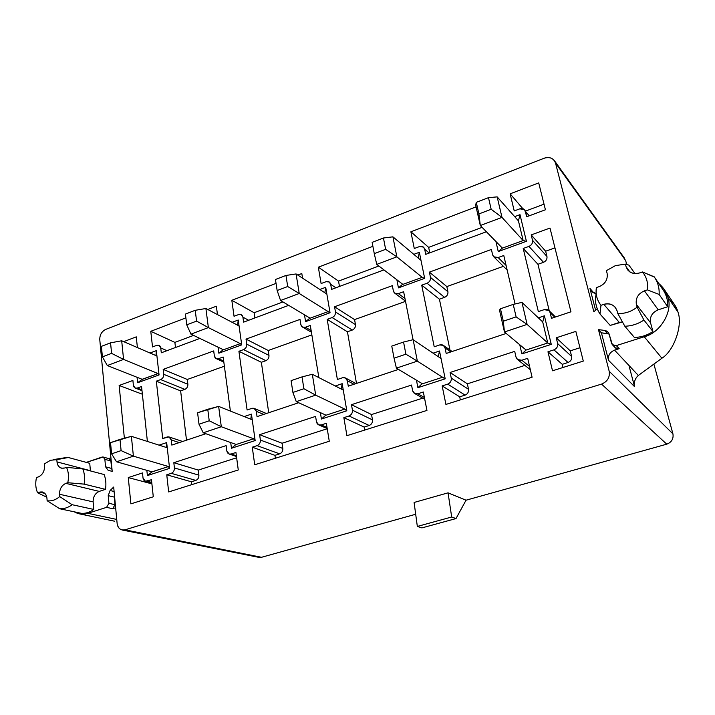 <?xml version="1.0" encoding="UTF-8"?>
<svg xmlns="http://www.w3.org/2000/svg" width="715" height="715" viewBox="0 0 715 715"><rect width="100%" height="100%" fill="white"/><g stroke="black" fill="none" stroke-linecap="round" stroke-linejoin="round"><path stroke-width="1.07" d="M526.079 350.037L504.459 331.983L499.49 310.078L504.459 331.983L526.079 350.037L521.87 353.907L519.76 344.755L521.87 353.907L526.079 350.037L547.753 342.977L527.107 324.404L547.753 342.977L551.274 344.353L521.87 353.907L551.274 344.353L544.392 315.816L551.274 344.353L547.753 342.977L526.079 350.037M521.941 302.382L542.703 321.929L521.941 302.382L527.107 324.404L504.459 331.983L503.297 321.214L516.114 316.879L513.227 304.402L500.473 308.782L503.297 321.214L500.473 308.782L499.49 310.078L500.473 308.782L513.227 304.402L521.941 302.382L513.227 304.402L516.114 316.879L503.297 321.214L504.459 331.983L527.107 324.404L516.114 316.879L527.107 324.404L521.941 302.382M502.386 248.123L480.31 225.52L475.681 205.116L480.31 225.52L502.386 248.123L498.248 251.564L495.924 241.509L498.248 251.564L502.386 248.123L523.157 240.553L501.984 217.387L523.157 240.553L526.419 241.312L498.248 251.564L526.419 241.312L519.993 214.652L526.419 241.312L523.157 240.553L502.386 248.123M497.166 196.884L518.438 220.881L497.166 196.884L501.984 217.387L480.31 225.52L478.916 213.919L491.169 209.272L488.479 197.662L476.288 202.345L478.916 213.919L476.288 202.345L475.681 205.116L476.288 202.345L488.479 197.662L497.166 196.884L488.479 197.662L491.169 209.272L478.916 213.919L480.31 225.52L501.984 217.387L491.169 209.272L501.984 217.387L497.166 196.884M326.058 415.201L296.269 401.651L326.058 415.201M312.321 374.276L343.272 390.068L312.321 374.276L315.699 395.145L346.677 410.008L315.699 395.145L296.269 401.651L292.918 392.446L303.893 388.728L302.025 376.903L291.094 380.657L292.918 392.446L291.094 380.657L302.025 376.903L312.321 374.276L302.025 376.903L303.893 388.728L292.918 392.446L296.269 401.651L315.699 395.145L303.893 388.728L315.699 395.145L312.321 374.276M310.131 318.193L280.557 300.497L310.131 318.193M296.082 273.943L326.862 294.071L296.082 273.943L299.245 293.49L329.633 312.526L299.245 293.49L280.557 300.497L277.152 290.522L287.707 286.518L285.955 275.454L275.445 279.494L277.152 290.522L275.445 279.494L285.955 275.454L296.082 273.943L285.955 275.454L287.707 286.518L277.152 290.522L280.557 300.497L299.245 293.49L287.707 286.518L299.245 293.49L296.082 273.943M236.182 444.48L203.221 432.79L236.182 444.48M218.647 406.397L252.243 419.803L218.647 406.397L221.301 426.739L254.978 439.269L221.301 426.739L203.221 432.79L199.011 424.236L209.218 420.778L207.761 409.266L197.59 412.752L199.011 424.236L197.59 412.752L218.647 406.397L207.761 409.266L209.218 420.778L199.011 424.236L203.221 432.79L221.301 426.739L209.218 420.778L221.301 426.739L218.647 406.397M223.464 349.778L190.95 334.128L223.464 349.778M205.893 308.505L239.06 325.96L205.893 308.505L208.378 327.595L241.634 344.281L208.378 327.595L190.95 334.128L186.749 324.842L196.589 321.106L195.222 310.31L185.417 314.073L186.749 324.842L185.417 314.073L195.222 310.31L205.893 308.505L195.222 310.31L196.589 321.106L186.749 324.842L190.95 334.128L208.378 327.595L196.589 321.106L208.378 327.595L205.893 308.505M152.188 471.846L116.536 461.792L152.188 471.846M131.381 436.329L167.247 447.76L131.381 436.329L133.392 456.152L169.384 466.77L133.392 456.152L116.536 461.792L111.585 453.837L121.103 450.611L120.004 439.394L110.53 442.648L111.585 453.837L110.53 442.648L131.381 436.329L120.004 439.394L121.103 450.611L111.585 453.837L116.536 461.792L133.392 456.152L121.103 450.611L133.392 456.152L131.381 436.329M142.303 379.361L107.295 365.535L142.303 379.361M121.684 340.778L156.934 356.007L121.684 340.778L123.579 359.422L158.945 373.936L123.579 359.422L107.295 365.535L102.406 356.865L111.594 353.38L110.557 342.834L101.405 346.346L102.406 356.865L101.405 346.346L110.557 342.834L121.684 340.778L110.557 342.834L111.594 353.38L102.406 356.865L107.295 365.535L123.579 359.422L111.594 353.38L123.579 359.422L121.684 340.778M422.44 383.803L396.405 368.145L422.44 383.803M413.136 339.697L441.048 358.528L413.136 339.697L417.346 361.138L444.104 378.226L417.346 361.138L396.405 368.145L394.054 358.197L405.906 354.193L403.555 342.047L391.766 346.096L394.054 358.197L391.766 346.096L403.555 342.047L413.136 339.697L403.555 342.047L405.906 354.193L394.054 358.197L396.405 368.145L417.346 361.138L405.906 354.193L417.346 361.138L413.136 339.697M402.885 284.391L376.76 264.389L402.885 284.391M392.919 236.835L420.992 260.376L392.919 236.835L396.852 256.846L422.494 277.563L396.852 256.846L376.76 264.389L374.276 253.646L385.635 249.338L383.446 238.006L372.14 242.349L374.276 253.646L372.14 242.349L383.446 238.006L392.919 236.835L383.446 238.006L385.635 249.338L374.276 253.646L376.76 264.389L396.852 256.846L385.635 249.338L396.852 256.846L392.919 236.835M606.4 270.645L615.392 265.64L606.4 270.645L607.098 273.282L606.4 270.645M44.428 463.901L50.497 460.272L44.428 463.901L44.589 466.18L44.428 463.901M597.24 308.701L593.852 311.767L555.528 163.074C553.607 158.23 549.808 156.612 544.133 158.238L105.632 329.436C101.709 331.465 99.751 334.834 99.76 339.545L112.201 471.346L108.224 470.381L105.552 466.797L104.855 459.307C104.515 457.493 103.55 456.76 101.968 457.091L86.318 462.382L103.192 457.028L104.855 459.307L105.552 466.797L108.206 470.381L112.201 471.346L99.76 339.545C99.751 334.834 101.709 331.465 105.632 329.436L544.133 158.238C548.226 156.773 551.631 157.55 554.348 160.562L555.528 163.074L593.852 311.767L597.24 308.701M122.274 530.021L259.107 557.414L261.52 557.289L415.683 514.255L261.52 557.289L125 529.833L122.274 530.021C119.235 529.154 117.528 526.973 117.126 523.478L113.685 487.04L110.092 490.517L114.105 491.491L110.092 490.517L108.224 495.656L114.293 497.104L115.008 504.71L114.293 497.104L108.224 495.656L108.93 503.315L115.008 504.71L112.675 508.714L115.008 504.71L108.93 503.315L106.571 507.355L112.675 508.714L115.642 507.775L112.675 508.714L106.571 507.355L87.793 513.307L79.571 513.888L74.262 511.815C78.713 514.335 83.226 514.827 87.793 513.307L106.571 507.355L108.93 503.315L108.224 495.656L110.092 490.517L113.685 487.04L117.126 523.478C118.064 528.457 120.683 530.575 125 529.833L601.556 384.098C607.491 381.604 610.038 377.314 609.189 371.255L598.464 329.633L604.595 330.41C606.981 330.822 608.519 332.153 609.216 334.388L611.504 343.164C612.335 345.282 613.935 346.096 616.33 345.595L644.251 336.738C660.204 333.029 673.199 311.32 667.864 297.252C666.46 292.033 663.404 287.43 658.703 283.444L664.056 289.173L667.864 297.252L678.008 312.169C682.959 325.54 673.78 351.083 661.902 358.233L644.251 336.738L616.33 345.595L619.172 348.679L614.551 350.136L638.352 375.455L661.902 358.233L638.352 375.455L614.551 350.136C609.859 352.146 607.857 355.534 608.528 360.288L634.562 386.672C633.794 382.15 635.054 378.414 638.352 375.455C635.054 378.414 633.794 382.15 634.562 386.672L608.528 360.288L601.431 332.824L598.464 329.633L609.189 371.255L672.922 433.835C673.691 438.804 671.635 442.254 666.755 444.176L466.028 500.205L666.755 444.176L601.556 384.098L125 529.833L256.721 556.324M595.461 296.528L595.443 300.506C595.801 305.475 597.311 309.961 599.992 313.965L600.984 305.314C598.106 301.775 596.48 297.619 596.122 292.846L596.364 287.591L599.197 286.635L596.364 287.591C595.416 294.303 596.962 300.202 600.984 305.314L603.835 304.367L619.333 322.447L622.434 321.902L610.172 325.423L619.333 322.447L603.835 304.367L600.984 305.314L599.992 313.965L610.172 325.423L599.992 313.965C596.56 308.755 595.05 302.945 595.461 296.528L595.765 296.877M662.832 289.53L654.171 276.785L662.832 289.53C666.38 294.598 667.998 300.336 667.694 306.735L658.229 309.81C652.169 312.446 649.613 316.763 650.543 322.76L652.956 331.546C647.218 335.326 641.024 337.292 634.384 337.453C641.024 337.292 647.218 335.326 652.956 331.546L650.543 322.76L636.377 304.456L637.119 307.173L643.938 320.061L652.956 331.546L643.938 320.061C638.03 323.975 631.667 326.031 624.839 326.228L634.384 337.453L624.839 326.228L617.787 313.519L617.063 310.81L617.787 313.519C624.83 313.796 631.274 311.677 637.119 307.173L636.377 304.456C635.429 298.191 638.12 293.659 644.447 290.853L658.229 309.81L667.694 306.735C667.998 300.452 666.434 294.794 663.011 289.781L654.35 277.036C657.872 282.184 659.462 287.984 659.141 294.455L667.694 306.735L659.141 294.455L647.388 289.879L644.447 290.853L647.388 289.879C648.282 283.015 646.628 277.045 642.419 271.968L654.35 277.036M105.489 489.364L99.233 491.393C95.167 493.261 93.129 496.755 93.12 501.876L93.781 509.438C89.804 512.289 85.711 513.593 81.501 513.343C85.711 513.593 89.804 512.289 93.781 509.438L93.12 501.876L59.515 494.262L59.694 496.594L72.152 504.719L93.781 509.438L72.152 504.719C68.095 507.659 63.939 509 59.667 508.749L81.501 513.343L59.667 508.749L47.127 500.715L46.958 498.391L47.127 500.715C51.444 501.385 55.636 500.008 59.694 496.594L59.515 494.262C59.568 488.953 61.678 485.315 65.86 483.358L99.233 491.393L105.489 489.364C106.312 483.975 105.856 479.032 104.131 474.528C105.856 479.032 106.312 483.975 105.489 489.364L84.147 484.126L105.489 489.364M89.741 463.311L90.412 470.926L89.741 463.311L68.327 457.502L89.741 463.311M288.69 305.359L243.618 322.143L242.912 317.165C242.331 314.85 240.901 313.974 238.631 314.555L234.046 316.28L231.821 300.3L276.044 283.381L231.821 300.3L234.046 316.28L238.631 314.555L241.259 314.654L242.912 317.165L248.65 320.266L242.912 317.165L243.618 322.143L288.69 305.359M297.798 275.06L301.802 273.523L302.57 278.18L301.802 273.523L297.798 275.06M326.335 423.298L329.275 441.253L254.719 464.777L252.27 447.197L257.096 445.642C259.402 444.605 260.492 442.737 260.376 440.047L259.617 434.675L315.592 416.398L316.468 421.85C317.156 424.415 318.747 425.443 321.258 424.942L326.335 423.298L321.258 424.942L327.014 427.445L321.258 424.942L318.729 424.88L316.468 421.85L315.592 416.398L259.617 434.675L282.05 443.237L327.229 428.75L282.05 443.237L259.617 434.675L260.376 440.047L282.818 448.439L282.05 443.237L282.818 448.439L260.376 440.047C260.492 442.737 259.402 444.605 257.096 445.642L279.645 453.855C281.889 452.854 282.952 451.049 282.818 448.439C282.952 451.049 281.889 452.854 279.645 453.855L257.096 445.642L252.27 447.197L274.944 455.348L279.645 453.855L274.944 455.348L252.27 447.197L254.719 464.777L329.275 441.253L326.335 423.298M398.487 369.396L348.285 386.163L347.347 380.746C346.623 378.208 344.996 377.216 342.476 377.779L337.382 379.495L327.184 319.373L332.153 317.567C334.531 316.423 335.63 314.546 335.46 311.937L334.566 306.771L392.338 285.66L393.357 290.898C394.117 293.356 395.797 294.258 398.389 293.615L403.635 291.72L413.064 339.714L403.635 291.72L398.389 293.615L394.814 293.23L393.357 290.898L392.338 285.66L334.566 306.771L335.46 311.937L355.471 324.619L354.577 319.605L334.566 306.771L354.577 319.605L405.53 301.364L354.577 319.605L355.471 324.619L335.46 311.937C335.63 314.546 334.531 316.423 332.153 317.567L327.184 319.373L337.382 379.495L342.476 377.779L345.372 377.931L347.347 380.746L348.285 386.163L398.487 369.396M486.397 231.749L425.729 254.343L424.647 249.133C423.852 246.711 422.145 245.853 419.535 246.541L414.28 248.516L410.884 231.794L476.074 206.858L410.884 231.794L414.28 248.516L419.535 246.541L423.45 247.068L424.647 249.133L429.179 253.056L424.647 249.133L425.729 254.343L486.397 231.749M527.688 358.322L532.085 377.243L445.919 404.44L442.165 385.921L447.715 384.134C450.361 382.963 451.54 380.952 451.263 378.11L450.101 372.461L514.711 351.36L516.024 357.098C516.963 359.797 518.893 360.834 521.807 360.226L527.688 358.322L521.807 360.226L529.574 366.446L521.807 360.226L517.606 359.582L516.024 357.098L514.711 351.36L450.101 372.461L467.369 383.83L524.899 365.392L467.369 383.83L450.101 372.461L451.263 378.11L468.522 389.3L467.369 383.83L468.522 389.3L451.263 378.11C451.54 380.952 450.361 382.963 447.715 384.134L465.099 395.109C467.664 393.992 468.799 392.052 468.522 389.3C468.799 392.052 467.664 393.992 465.099 395.109L447.715 384.134L442.165 385.921L459.709 396.816L465.099 395.109L459.709 396.816L442.165 385.921L445.919 404.44L532.085 377.243L527.688 358.322M150.776 331.304L185.891 317.871L150.776 331.304L152.518 346.936L150.776 331.304L174.88 342.396L175.488 347.508L174.88 342.396L150.776 331.304M207.779 309.497L216.35 306.217L217.476 314.6L216.35 306.217L207.779 309.497M199.878 338.427L161.295 352.79L160.741 347.928C160.249 345.658 158.936 344.791 156.817 345.318L152.518 346.936L156.817 345.318L158.989 345.318L160.741 347.928L166.953 350.69L160.741 347.928L161.295 352.79L199.878 338.427M163.19 369.387L213.705 350.931L214.366 355.936C214.92 358.286 216.323 359.189 218.576 358.653L223.152 357L230.391 411.08L223.152 357L218.576 358.653L216.207 358.617L214.366 355.936L213.705 350.931L163.19 369.387L163.753 374.32L163.19 369.387L187.294 379.477L163.19 369.387M205.857 433.719L171.815 445.088L171.225 439.931C170.706 437.509 169.348 436.525 167.158 436.99L162.707 438.492L156.326 381.167L160.678 379.585C162.77 378.566 163.798 376.805 163.753 374.32L187.875 384.268L187.294 379.477L224.385 366.196L187.294 379.477L187.875 384.268L163.753 374.32C163.798 376.805 162.77 378.566 160.678 379.585L156.326 381.167L162.707 438.492L169.035 436.945L171.225 439.931L171.815 445.088L205.857 433.719M132.892 380.46L133.401 385.349C133.866 387.646 135.153 388.549 137.262 388.057L141.552 386.511L147.388 441.432L141.552 386.511L137.262 388.057L141.901 389.827L137.262 388.057L135.314 388.102L133.401 385.349L132.892 380.46L119.137 385.483L132.892 380.46M124.374 438.215L119.137 385.483L142.365 394.224L119.137 385.483L124.374 438.215M130.89 503.861L128.28 477.575L142.491 472.928L143.036 478.121C143.527 480.569 144.859 481.579 147.031 481.159L151.464 479.729L153.287 496.791L130.89 503.861L153.287 496.791L151.464 479.729L145.404 481.24L143.036 478.121L142.491 472.928L128.28 477.575L130.89 503.861M123.713 341.654L136.261 336.854L137.405 347.57L136.261 336.854L123.713 341.654M538.699 182.897L545.429 209.772L526.785 216.716L525.489 211.381C524.56 208.914 522.692 208.056 519.876 208.816L514.228 210.934L510.135 193.828L538.699 182.897L510.135 193.828L522.79 208.628L510.135 193.828L514.228 210.934L519.876 208.816L524.667 209.781L526.785 216.716L545.429 209.772L538.699 182.897M159.043 445.141L166.666 442.585L169.571 468.37L147.406 475.573L146.852 470.345L147.406 475.573L152.045 471.891L168.4 466.564L152.036 471.802L147.406 475.573L169.571 468.37L168.4 466.564L169.571 468.37L166.666 442.585L159.043 445.141M149.989 353.013L156.326 350.636L159.061 374.946L137.629 382.748L137.057 377.288L137.629 382.748L142.16 379.406L157.979 373.641L142.151 379.299L137.629 382.748L159.061 374.946L157.979 373.641L159.061 374.946L156.326 350.636L149.989 353.013M514.675 216.645L519.993 214.652L514.675 216.645M538.359 317.844L544.392 315.816L538.359 317.844M232.116 322.304L238.229 320.016L241.724 344.88L218.853 353.201L218.057 347.177L218.853 353.201L223.303 349.698L218.853 353.201L241.724 344.88L238.229 320.016L237.639 325.209L238.229 320.016L232.116 322.304M244.155 416.577L251.448 414.128L255.157 440.565L231.463 448.26L230.704 442.54L231.463 448.26L236.013 444.426L231.463 448.26L255.157 440.565L251.448 414.128L250.795 419.231L251.448 414.128L244.155 416.577M319.855 289.495L325.7 287.305L330.053 312.75L305.6 321.643L304.483 314.815L305.6 321.643L309.953 318.077L305.6 321.643L330.053 312.75L325.7 287.305L324.842 292.748L325.7 287.305L319.855 289.495M335.281 385.993L342.181 383.678L346.811 410.785L321.419 419.035L320.374 412.618L321.419 419.035L325.87 415.12L321.419 419.035L346.811 410.785L342.181 383.678L341.243 389.031L342.181 383.678L335.281 385.993M413.815 254.352L419.339 252.288L424.656 278.332L398.443 287.868L396.861 279.78L398.443 287.868L402.67 284.221L398.443 287.868L424.656 278.332L419.339 252.288L418.177 258.017L419.339 252.288L413.815 254.352M433.093 353.165L439.511 351.011L445.195 378.816L417.909 387.682L416.452 380.201L417.909 387.682L422.234 383.669L417.909 387.682L445.195 378.816L439.511 351.011L438.25 356.642L439.511 351.011L433.093 353.165M575.852 331.385L583.288 361.084L552.516 370.79L547.967 351.78L553.955 349.85C556.788 348.598 558.031 346.516 557.655 343.593L556.243 337.793L575.852 331.385L556.243 337.793L570.239 350.859L579.945 347.749L570.239 350.859L556.243 337.793L557.655 343.593L571.625 356.463L570.239 350.859L571.625 356.463L557.655 343.593C558.031 346.516 556.788 348.598 553.955 349.85L568.059 362.487C570.802 361.298 572 359.296 571.625 356.463C572 359.296 570.802 361.298 568.059 362.487L553.955 349.85L547.967 351.78L562.267 364.328L568.059 362.487L562.267 364.328L547.967 351.78L552.516 370.79L583.288 361.084L575.852 331.385M532.532 240.329L531.209 234.913L549.996 228.049L570.954 311.812L551.506 318.309L550.112 312.598C549.129 309.944 547.172 308.952 544.231 309.631L538.341 311.615L523.219 248.471L528.957 246.398C531.683 245.102 532.872 243.082 532.532 240.329L546.948 256.471L545.652 251.215L531.209 234.913L532.532 240.329C532.872 243.082 531.683 245.102 528.957 246.398L523.219 248.471L538.341 311.615L544.231 309.631L548.923 310.533L550.112 312.598L551.506 318.309L570.954 311.812L549.996 228.049L531.209 234.913L545.652 251.215L554.965 247.882L545.652 251.215L546.948 256.471L532.532 240.329M506.202 333.431L446.187 353.478L445.034 347.91C444.194 345.318 442.406 344.326 439.689 344.943L434.219 346.784L421.716 285.178L427.052 283.247C429.59 282.032 430.734 280.083 430.484 277.411L429.393 272.12L491.402 249.464L492.626 254.835C493.511 257.337 495.352 258.24 498.149 257.534L503.78 255.496L515.05 303.982L503.78 255.496L498.149 257.534L493.716 256.765L492.626 254.835L491.402 249.464L429.393 272.12L430.484 277.411L447.921 291.72L446.83 286.581L429.393 272.12L446.83 286.581L503.423 266.329L446.83 286.581L447.921 291.72L430.484 277.411C430.734 280.083 429.59 282.032 427.052 283.247L421.716 285.178L434.219 346.784L439.689 344.943L443.363 345.363L445.034 347.91L446.187 353.478L506.202 333.431M423.334 391.999L426.953 410.419L346.918 435.685L343.852 417.649L349.018 415.978C351.485 414.879 352.62 412.948 352.432 410.178L351.485 404.672L411.536 385.054L412.618 390.649C413.431 393.277 415.183 394.314 417.882 393.759L423.334 391.999L417.882 393.759L424.424 397.531L417.882 393.759L414.646 393.5L412.618 390.649L411.536 385.054L351.485 404.672L371.532 414.548L422.726 398.139L371.532 414.548L351.485 404.672L352.432 410.178L372.488 419.884L371.532 414.548L372.488 419.884L352.432 410.178C352.62 412.948 351.485 414.879 349.018 415.978L369.19 425.488C371.586 424.433 372.685 422.565 372.488 419.884C372.685 422.565 371.586 424.433 369.19 425.488L349.018 415.978L343.852 417.649L364.167 427.078L369.19 425.488L364.167 427.078L343.852 417.649L346.918 435.685L426.953 410.419L423.334 391.999M383.946 269.895L331.563 289.396L330.688 284.311C329.999 281.942 328.444 281.075 326.013 281.71L321.106 283.551L318.336 267.204L372.89 246.326L318.336 267.204L321.106 283.551L326.013 281.71L329.213 281.96L330.688 284.311L335.862 287.796L330.688 284.311L331.563 289.396L383.946 269.895M298.656 402.733L257.051 416.631L256.301 411.34C255.684 408.864 254.2 407.881 251.85 408.39L247.095 409.99L238.917 351.288L243.574 349.608C245.799 348.527 246.854 346.712 246.746 344.165L246.031 339.116L299.996 319.399L300.818 324.521C301.471 326.925 303.008 327.828 305.421 327.238L310.31 325.468L318.854 377.6L310.31 325.468L305.421 327.238L302.525 327.077L300.818 324.521L299.996 319.399L246.031 339.116L246.746 344.165L268.974 355.4L268.25 350.502L246.031 339.116L268.25 350.502L311.856 334.897L268.25 350.502L268.974 355.4L246.746 344.165C246.854 346.712 245.799 348.527 243.574 349.608L238.917 351.288L247.095 409.99L251.85 408.39L254.156 408.408L256.301 411.34L257.051 416.631L298.656 402.733M235.932 452.479L238.274 469.97L168.66 491.938L166.756 474.796L171.26 473.348C173.423 472.365 174.469 470.559 174.415 467.932L173.825 462.694L226.119 445.615L226.816 450.933C227.397 453.444 228.854 454.463 231.186 454.007L235.932 452.479L231.186 454.007L236.37 455.759L231.186 454.007L229.184 454.034L226.816 450.933L226.119 445.615L173.825 462.694L198.287 470.086L236.638 457.788L198.287 470.086L173.825 462.694L174.415 467.932L198.904 475.162L198.287 470.086L198.904 475.162L174.415 467.932C174.469 470.559 173.423 472.365 171.26 473.348L195.839 480.4C197.948 479.452 198.976 477.709 198.904 475.162C198.976 477.709 197.948 479.452 195.839 480.4L171.26 473.348L166.756 474.796L191.432 481.794L195.839 480.4L191.432 481.794L166.756 474.796L168.66 491.938L238.274 469.97L235.932 452.479M589.955 288.422L591.43 291.202L595.756 293.472C592.61 292.793 590.67 291.103 589.955 288.422L593.816 292.927L589.955 288.422L595.586 310.203L589.955 288.422M108.653 458.574L110.923 457.815L108.653 458.574M87.793 513.307L116.742 519.439L87.793 513.307M506.086 265.417L498.149 257.534L506.086 265.417M404.967 298.495L398.389 293.615L404.967 298.495M311.15 330.562L305.421 327.238L311.15 330.562M223.688 361.03L218.576 358.653L223.688 361.03M193.577 335.398L174.88 342.396L193.577 335.398M191.772 484.645L191.432 481.794L191.772 484.645M179.286 442.594L171.225 439.931L179.286 442.594M186.499 440.19L180.636 390.882L156.326 381.167L180.636 390.882L184.899 389.371L160.678 379.585L184.899 389.371C186.937 388.379 187.929 386.681 187.875 384.268C187.929 386.681 186.937 388.379 184.899 389.371L180.636 390.882L186.499 440.19M282.943 301.927L254.12 312.723L254.889 317.952L254.12 312.723L231.821 300.3L254.12 312.723L282.943 301.927M275.373 458.261L274.944 455.348L275.373 458.261M263.701 414.405L256.301 411.34L263.701 414.405M268.724 412.734L261.359 362.282L238.917 351.288L261.359 362.282L265.9 360.673L243.574 349.608L265.9 360.673C268.062 359.627 269.09 357.875 268.974 355.4C269.09 357.875 268.062 359.627 265.9 360.673L261.359 362.282L268.724 412.734M378.87 266.007L338.535 281.111L339.473 286.456L338.535 281.111L318.336 267.204L338.535 281.111L378.87 266.007M364.686 430.072L364.167 427.078L364.686 430.072M353.988 384.259L347.347 380.746L353.988 384.259M356.499 383.419L347.436 331.778L327.184 319.373L347.436 331.778L352.281 330.062L332.153 317.567L352.281 330.062C354.586 328.963 355.65 327.148 355.471 324.619C355.65 327.148 354.586 328.963 352.281 330.062L347.436 331.778L356.499 383.419M482.098 227.352L428.643 247.372L429.715 252.511L428.643 247.372L410.884 231.794L428.643 247.372L482.098 227.352M460.344 399.882L459.709 396.816L460.344 399.882M450.772 351.941L445.034 347.91L450.772 351.941M449.976 350.019L439.412 299.192L421.716 285.178L439.412 299.192L444.596 297.351L427.052 283.247L444.596 297.351C447.063 296.189 448.171 294.312 447.921 291.72C448.171 294.312 447.063 296.189 444.596 297.351L439.412 299.192L449.976 350.019M151.911 483.876L128.28 477.575L151.911 483.876M151.759 482.428L147.031 481.159L151.759 482.428M525.722 211.023L544.026 204.168L525.722 211.023M529.252 215.796L525.489 211.381L529.252 215.796M422.047 277.402L424.656 278.332L422.047 277.402L402.715 284.445L422.047 277.402M442.388 377.306L445.195 378.816L442.388 377.306L422.27 383.857L442.388 377.306M328.015 311.669L330.053 312.75L328.015 311.669L309.979 318.247L328.015 311.669M344.621 409.15L346.811 410.785L344.621 409.15L325.888 415.254L344.621 409.15M240.195 343.683L241.724 344.88L240.195 343.683L223.321 349.832L240.195 343.683M253.512 438.831L255.157 440.565L253.512 438.831L236.03 444.533L253.512 438.831M518.438 220.881L519.993 214.652L518.438 220.881L523.157 240.553L518.438 220.881M542.703 321.929L544.392 315.816L542.703 321.929L547.753 342.977L542.703 321.929M622.962 256.783L625.634 260.492L626.715 264.479L625.634 260.492L555.528 163.074L624.597 258.356L554.348 160.562M653.894 364.087L672.922 433.835L653.894 364.087M628.986 365.606L634.562 386.672L628.986 365.606M414.092 502.466L448.055 492.841L466.028 500.205L456.009 518.572L421.913 527.902L456.009 518.572L451.683 517.008L417.337 526.437L421.913 527.902L417.337 526.437L451.683 517.008L448.055 492.841L414.092 502.466L417.337 526.437L414.092 502.466M155.977 355.596L156.326 350.636L155.977 355.596M166.273 447.447L166.666 442.585L166.273 447.447M466.028 500.205L448.055 492.841L451.683 517.008L456.009 518.572L466.028 500.205M609.189 371.255C610.038 377.314 607.491 381.604 601.556 384.098L666.755 444.176C671.635 442.254 673.691 438.804 672.922 433.835L609.189 371.255M563.027 367.474L562.267 364.328L563.027 367.474M554.795 317.21L550.112 312.598L554.795 317.21M549.263 310.864L537.939 264.282L523.219 248.471L537.939 264.282L543.498 262.316L528.957 246.398L543.498 262.316C546.135 261.082 547.288 259.134 546.948 256.471C547.288 259.134 546.135 261.082 543.498 262.316L537.939 264.282L549.263 310.864M79.571 513.888L114.722 521.235M39.432 492.152L37.573 492.769L46.797 497.22L37.573 492.769L39.432 492.152C43.615 491.312 46.126 493.395 46.958 498.391C46.645 494.977 45.081 492.823 42.257 491.947L39.432 492.152L44.866 493.368L39.432 492.152M36.492 477.549L38.351 476.923L36.492 477.549C35.232 483.143 35.589 488.22 37.573 492.769C35.589 488.22 35.232 483.143 36.492 477.549M64.127 457.877L68.327 457.502L56.834 459.638L57.012 461.917L90.394 470.685L57.012 461.917L56.834 459.638L50.497 460.272L56.834 459.638L68.327 457.502L64.127 457.877M64.636 468.003L66.54 467.36L82.851 468.942L104.131 474.528L82.851 468.942C84.585 473.545 85.014 478.612 84.147 484.126L67.773 482.723L65.86 483.358L67.773 482.723C69.015 477.021 68.604 471.891 66.54 467.36L64.636 468.003C60.391 468.87 57.843 466.841 57.012 461.917C57.298 465.17 58.809 467.252 61.544 468.191L64.636 468.003M44.589 466.18C44.518 471.391 42.435 474.975 38.351 476.923C42.435 474.975 44.518 471.391 44.589 466.18M65.86 483.358C61.678 485.315 59.568 488.953 59.515 494.262L93.12 501.876C93.129 496.755 95.167 493.261 99.233 491.393L65.86 483.358M72.152 504.719L59.694 496.594C55.636 500.008 51.444 501.385 47.127 500.715L59.667 508.749C63.939 509 68.095 507.659 72.152 504.719M82.851 468.942L66.54 467.36C68.604 471.891 69.015 477.021 67.773 482.723L84.147 484.126C85.014 478.612 84.585 473.545 82.851 468.942M114.293 497.104L114.445 495.066L114.293 497.104M108.01 458.798C109.583 458.467 110.548 459.2 110.888 461.005L112.094 470.229L111.594 468.441L105.552 466.797L111.594 468.441L110.888 461.005L104.855 459.307L110.888 461.005L109.225 458.735L103.192 457.028M669.696 299.943C673.798 302.829 676.569 306.905 678.008 312.169L674.585 304.76L664.056 289.173M667.864 297.252C673.199 311.32 660.204 333.029 644.251 336.738L661.902 358.233C673.78 351.083 682.959 325.54 678.008 312.169L667.864 297.252M628.923 265.14L635 273.595L628.923 265.14L625.393 264.112L626.117 266.767L629.897 271.959L626.117 266.767L625.393 264.112L615.392 265.64L625.393 264.112L628.923 265.14M639.505 272.96L642.419 271.968L639.505 272.96C632.864 274.497 628.405 272.442 626.117 266.767L627.6 269.814C630.818 273.353 634.786 274.408 639.505 272.96M607.098 273.282C607.973 279.404 605.346 283.855 599.197 286.635C605.346 283.855 607.973 279.404 607.098 273.282M603.835 304.367C610.36 302.883 614.766 305.037 617.063 310.81L615.115 307.11C611.87 303.938 608.107 303.026 603.835 304.367M644.447 290.853C638.12 293.659 635.429 298.191 636.377 304.456L650.543 322.76C649.613 316.763 652.169 312.446 658.229 309.81L644.447 290.853M654.171 276.785L642.419 271.968C646.628 277.045 648.282 283.015 647.388 289.879L659.141 294.455C659.462 287.868 657.809 281.978 654.171 276.785M643.938 320.061L637.119 307.173C631.274 311.677 624.83 313.796 617.787 313.519L624.839 326.228C631.667 326.031 638.03 323.975 643.938 320.061M604.595 330.41L598.464 329.633L601.431 332.824L607.518 333.601L604.595 330.41L607.518 333.601L609.117 334.048L601.431 332.824L608.528 360.288C607.857 355.534 609.859 352.146 614.551 350.136L619.172 348.679L616.33 345.595L612.371 344.693L609.216 334.388L607.947 332.082L604.595 330.41M612.371 344.693L615.24 347.785L619.172 348.679C616.795 349.17 615.204 348.366 614.391 346.257M517.606 359.582L530.324 369.709M493.716 256.765L507.15 270.002M414.646 393.5L424.773 399.31M394.814 293.23L405.477 301.095M318.729 424.88L327.193 428.553M302.525 327.077L311.418 332.207M229.184 454.034L236.468 456.501M216.207 358.617L223.84 362.156M169.035 436.945L182.629 441.477M254.156 408.408L266.391 413.511M345.372 377.931L355.99 383.589M443.497 345.452L452.086 351.503M135.314 388.102L141.99 390.64M145.404 481.24L151.812 482.956M549.031 310.641L555.466 316.986M53.652 459.566L65.995 457.573M596.122 292.846L595.443 300.506"/></g></svg>
